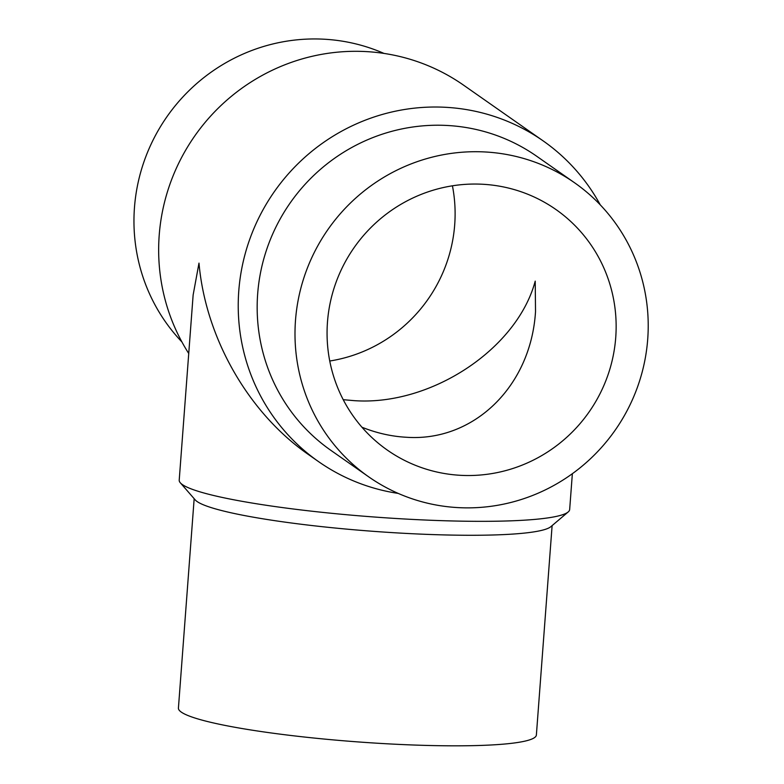 <?xml version="1.0" encoding="UTF-8"?>
<svg xmlns="http://www.w3.org/2000/svg" width="784" height="784" viewBox="0 0 784 784"><rect width="100%" height="100%" fill="white"/><g stroke="black" fill="none" stroke-linecap="round" stroke-linejoin="round"><path stroke-width="1.18" d="M574.554 182.76L536.726 156.271A179.477 175.195 125 0 0 447.145 125.469A179.477 175.195 125 0 0 267.814 246.215A179.477 175.195 125 0 0 330.828 450.32L368.656 476.809A179.477 175.195 125 0 0 458.238 507.62A179.477 175.195 125 0 0 637.568 386.865A179.477 175.195 125 0 0 574.554 182.76A179.477 175.195 125 0 0 484.982 151.959A179.477 175.195 125 0 0 305.642 272.705A179.477 175.195 125 0 0 368.656 476.809M600.26 204.859A195.775 191.1 125 0 0 543.165 140.895A195.775 191.1 125 0 0 445.459 107.29A195.775 191.1 125 0 0 249.841 239.002A195.775 191.1 125 0 0 318.578 461.639A195.775 191.1 125 0 0 398.213 493.41M543.165 140.895L463.599 85.182A195.775 191.1 125 0 0 365.893 51.577A195.775 191.1 125 0 0 186.073 149.479A195.775 191.1 125 0 0 188.738 353.486M383.964 53.41A179.477 175.195 125 0 0 323.949 39.2A179.477 175.195 125 0 0 151.224 143.903A179.477 175.195 125 0 0 181.927 341.961M572.359 473.703L569.664 509.522A195.775 22.109 -175.7 0 1 568.214 511.932L550.868 526.662A179.477 20.266 -175.7 0 1 405.181 533.365A179.477 20.266 -175.7 0 1 195.236 499.918L180.291 482.768A195.775 22.109 -175.7 0 1 179.213 480.161L193.138 294.98L198.989 263.11C205.555 337.973 248.518 413.06 308.573 454.632L318.578 461.639M552.112 525.603L536.374 735A179.477 20.266 -175.7 0 1 389.344 743.918A179.477 20.266 -175.7 0 1 178.419 708.089L194.167 498.683M568.214 511.932A195.775 22.109 -175.7 0 1 409.297 519.253A195.775 22.109 -175.7 0 1 180.291 482.768M615.734 337.512A146.892 143.374 -55 0 1 532.699 460.433A146.892 143.374 -55 0 1 387.355 450.114A146.892 143.374 -55 0 1 327.477 322.057A146.892 143.374 -55 0 1 410.512 199.136A146.892 143.374 -55 0 1 555.856 209.465A146.892 143.374 -55 0 1 615.734 337.512M343.235 399.693L353.996 400.634C430.622 406.19 517.009 349.233 535.217 281.133L535.521 311.62C530.925 386.375 473.703 442 406.298 437.256C391.402 436.433 376.624 433.091 361.953 427.231M329.75 361.012A146.892 143.374 125 0 0 454.7 224.763A146.892 143.374 125 0 0 452.427 185.808"/></g></svg>
